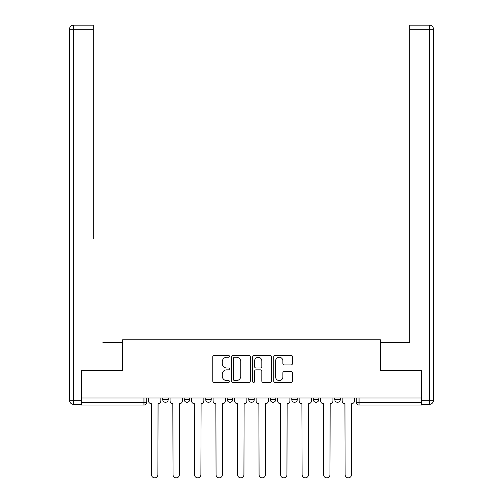 <?xml version="1.0" encoding="UTF-8"?>
<svg xmlns="http://www.w3.org/2000/svg" width="503" height="503" viewBox="0 0 503 503"><rect width="100%" height="100%" fill="white"/><g stroke="black" fill="none" stroke-linecap="round" stroke-linejoin="round"><path stroke-width="0.75" d="M229.437 356.325A0.949 0.949 0 0 0 228.488 355.382L214.108 355.382A1.352 1.352 0 0 0 212.756 356.734L212.756 381.098A1.352 1.352 0 0 0 214.108 382.45L228.488 382.45A0.949 0.949 0 0 0 229.437 381.5A0.949 0.949 0 0 0 228.488 380.557L226.627 380.557A4.332 4.332 0 0 1 222.301 376.225L222.301 374.194A4.332 4.332 0 0 1 226.627 369.862L228.488 369.862A0.949 0.949 0 0 0 229.437 368.913A0.949 0.949 0 0 0 228.488 367.97L226.627 367.97A4.332 4.332 0 0 1 222.301 363.638L222.301 361.607A4.332 4.332 0 0 1 226.627 357.275L228.488 357.275A0.949 0.949 0 0 0 229.437 356.325M334.784 398.011L334.784 399.527L340.305 399.527A2.76 2.76 0 0 1 337.544 402.287A2.76 2.76 0 0 1 334.784 399.527L334.784 398.011M291.765 398.011L291.765 399.527L297.279 399.527A2.76 2.76 0 0 1 294.525 402.287A2.76 2.76 0 0 1 291.765 399.527L291.765 398.011M270.256 398.011L270.256 399.527L275.77 399.527A2.76 2.76 0 0 1 273.01 402.287A2.76 2.76 0 0 1 270.256 399.527L270.256 398.011M227.23 398.011L227.23 399.527L232.744 399.527A2.76 2.76 0 0 1 229.99 402.287A2.76 2.76 0 0 1 227.23 399.527L227.23 398.011M291.055 364.92A1.352 1.352 0 0 0 292.413 363.568L292.413 356.734A1.352 1.352 0 0 0 291.055 355.382L275.084 355.382A1.352 1.352 0 0 0 273.733 356.734L273.733 381.098A1.352 1.352 0 0 0 275.084 382.45L291.055 382.45A1.352 1.352 0 0 0 292.413 381.098L292.413 372.842A1.352 1.352 0 0 0 291.055 371.484L284.22 371.484A1.352 1.352 0 0 0 282.868 372.842L282.868 376.936A3.622 3.622 0 0 1 279.247 380.557A3.622 3.622 0 0 1 275.625 376.936L275.625 360.896A3.622 3.622 0 0 1 279.247 357.275A3.622 3.622 0 0 1 282.868 360.896L282.868 363.568A1.352 1.352 0 0 0 284.22 364.92L291.055 364.92M81.48 398.011L81.48 370.573L122.569 370.573L122.569 339.821L380.431 339.821L380.431 370.573L421.52 370.573L421.52 398.011L81.48 398.011L81.48 402.287L146.7 402.287L146.7 398.011L146.7 402.287A2.76 2.76 0 0 1 143.946 405.041L81.48 405.041L81.48 402.287M250.318 356.734A1.352 1.352 0 0 0 248.96 355.382L232.99 355.382A1.352 1.352 0 0 0 231.638 356.734L231.638 381.098A1.352 1.352 0 0 0 232.99 382.45L248.96 382.45A1.352 1.352 0 0 0 250.318 381.098L250.318 356.734M254.04 355.382L270.01 355.382A1.352 1.352 0 0 1 271.362 356.734L271.362 381.098A1.352 1.352 0 0 1 270.01 382.45L263.176 382.45A1.352 1.352 0 0 1 261.818 381.098L261.818 371.214A1.352 1.352 0 0 0 260.466 369.862L255.933 369.862A1.352 1.352 0 0 0 254.581 371.214L254.581 381.5A0.949 0.949 0 0 1 253.631 382.45A0.949 0.949 0 0 1 252.682 381.5L252.682 356.734A1.352 1.352 0 0 1 254.04 355.382M356.3 398.011L356.3 402.287L421.52 402.287L421.52 405.041L359.054 405.041A2.76 2.76 0 0 1 356.3 402.287M421.52 398.011L421.52 402.287M340.305 398.011L340.305 399.527M318.789 398.011L318.789 399.527A2.76 2.76 0 0 1 316.035 402.287A2.76 2.76 0 0 1 313.275 399.527L318.789 399.527L318.789 398.011M313.275 398.011L313.275 399.527M297.279 398.011L297.279 399.527L297.279 398.011M275.77 399.527L275.77 398.011L275.77 399.527A2.76 2.76 0 0 1 273.01 402.287M254.26 398.011L254.26 399.527A2.76 2.76 0 0 1 251.5 402.287A2.76 2.76 0 0 1 248.74 399.527A2.76 2.76 0 0 0 251.5 402.287A2.76 2.76 0 0 0 254.26 399.527L254.26 398.011M248.74 398.011L248.74 399.527L254.26 399.527M232.744 398.011L232.744 399.527M211.235 398.011L211.235 399.527A2.76 2.76 0 0 1 208.475 402.287A2.76 2.76 0 0 1 205.721 399.527A2.76 2.76 0 0 0 208.475 402.287A2.76 2.76 0 0 0 211.235 399.527L205.721 399.527L205.721 398.011M184.211 398.011L184.211 399.527L189.725 399.527L189.725 398.011L189.725 399.527A2.76 2.76 0 0 1 186.965 402.287A2.76 2.76 0 0 1 184.211 399.527A2.76 2.76 0 0 0 186.965 402.287M162.695 398.011L162.695 399.527L168.216 399.527L168.216 398.011L168.216 399.527A2.76 2.76 0 0 1 165.456 402.287A2.76 2.76 0 0 1 162.695 399.527A2.76 2.76 0 0 0 165.456 402.287M234.48 357.275A0.949 0.949 0 0 0 233.53 358.224L233.53 379.608A0.949 0.949 0 0 0 234.48 380.557L236.441 380.557A4.332 4.332 0 0 0 240.774 376.225L240.774 361.607A4.332 4.332 0 0 0 236.441 357.275L234.48 357.275M261.818 360.965A3.622 3.622 0 0 0 258.202 357.344A3.622 3.622 0 0 0 254.581 360.965L254.581 366.612A1.352 1.352 0 0 0 255.933 367.97L260.466 367.97A1.352 1.352 0 0 0 261.818 366.612L261.818 360.965M148.561 400.904L148.561 398.011L148.561 400.904A2.76 2.76 48.4 0 0 151.321 403.664L151.529 474.681A3.169 3.169 48.4 0 0 154.698 477.85A3.169 3.169 48.4 0 0 157.873 474.681L158.08 403.664A2.76 2.76 48.4 0 0 160.834 400.904L160.834 398.011M151.321 403.664L151.529 474.681M157.873 474.681L158.08 403.664M170.077 400.904L170.077 398.011L170.077 400.904A2.76 2.76 48.4 0 0 172.831 403.664L173.038 474.681A3.169 3.169 48.4 0 0 176.213 477.85A3.169 3.169 48.4 0 0 179.382 474.681L179.59 403.664A2.76 2.76 48.4 0 0 182.35 400.904L182.35 398.011M191.586 400.904L191.586 398.011L191.586 400.904A2.76 2.76 48.4 0 0 194.347 403.664L194.548 474.681A3.169 3.169 48.4 0 0 197.723 477.85A3.169 3.169 48.4 0 0 200.892 474.681L201.099 403.664A2.76 2.76 48.4 0 0 203.86 400.904L203.86 398.011M81.065 400.218L81.065 404.355L73.62 404.355A4.137 4.137 0 0 1 69.483 400.218L69.483 29.287L73.62 29.287L73.62 25.15L93.338 25.15L93.338 29.287L73.62 29.287L73.62 400.218L81.065 400.218L81.065 370.573L122.43 370.573L122.43 342.304L102.851 342.304M93.338 29.287L93.338 238.881M73.62 25.15A4.137 4.137 0 0 0 69.483 29.287A4.137 4.137 0 0 1 73.62 25.15M400.149 342.304L409.662 342.304L409.662 25.15L429.38 25.15L418.49 25.15M421.935 400.218L429.38 400.218L429.38 29.287L433.517 29.287A4.137 4.137 0 0 0 429.38 25.15A4.137 4.137 0 0 1 433.517 29.287A4.137 4.137 0 0 0 429.38 25.15A4.137 4.137 0 0 1 433.517 29.287L433.517 400.218A4.137 4.137 0 0 1 429.38 404.355L421.935 404.355L421.935 370.573L380.57 370.573L380.57 342.304L409.662 342.304L409.662 238.881M429.38 404.355A4.137 4.137 0 0 0 433.517 400.218L429.38 400.218L429.38 404.355M172.831 403.664L173.038 474.681M179.382 474.681L179.59 403.664M194.347 403.664L194.548 474.681M200.892 474.681L201.099 403.664M213.096 400.904L213.096 398.011L213.096 400.904A2.76 2.76 48.4 0 0 215.856 403.664L216.064 474.681A3.169 3.169 48.4 0 0 219.233 477.85A3.169 3.169 48.4 0 0 222.408 474.681L222.609 403.664A2.76 2.76 48.4 0 0 225.369 400.904L225.369 398.011M234.605 400.904L234.605 398.011L234.605 400.904A2.76 2.76 48.4 0 0 237.366 403.664L237.573 474.681A3.169 3.169 48.4 0 0 240.742 477.85A3.169 3.169 48.4 0 0 243.917 474.681L244.125 403.664A2.76 2.76 48.4 0 0 246.879 400.904L246.879 398.011M256.121 400.904L256.121 398.011L256.121 400.904A2.76 2.76 48.4 0 0 258.875 403.664L259.083 474.681A3.169 3.169 48.4 0 0 262.258 477.85A3.169 3.169 48.4 0 0 265.427 474.681L265.634 403.664A2.76 2.76 48.4 0 0 268.395 400.904L268.395 398.011M215.856 403.664L216.064 474.681M222.408 474.681L222.609 403.664M237.366 403.664L237.573 474.681M243.917 474.681L244.125 403.664M258.875 403.664L259.083 474.681M265.427 474.681L265.634 403.664M277.631 400.904L277.631 398.011L277.631 400.904A2.76 2.76 48.4 0 0 280.391 403.664L280.592 474.681A3.169 3.169 48.4 0 0 283.767 477.85A3.169 3.169 48.4 0 0 286.936 474.681L287.144 403.664A2.76 2.76 48.4 0 0 289.904 400.904L289.904 398.011M280.391 403.664L280.592 474.681M286.936 474.681L287.144 403.664M299.14 400.904L299.14 398.011L299.14 400.904A2.76 2.76 48.4 0 0 301.901 403.664L302.108 474.681A3.169 3.169 48.4 0 0 305.277 477.85A3.169 3.169 48.4 0 0 308.452 474.681L308.653 403.664A2.76 2.76 48.4 0 0 311.414 400.904L311.414 398.011M301.901 403.664L302.108 474.681M308.452 474.681L308.653 403.664M320.65 400.904L320.65 398.011L320.65 400.904A2.76 2.76 48.4 0 0 323.41 403.664L323.618 474.681A3.169 3.169 48.4 0 0 326.787 477.85A3.169 3.169 48.4 0 0 329.962 474.681L330.169 403.664A2.76 2.76 48.4 0 0 332.923 400.904L332.923 398.011M323.41 403.664L323.618 474.681M329.962 474.681L330.169 403.664M342.166 400.904L342.166 398.011L342.166 400.904A2.76 2.76 48.4 0 0 344.92 403.664L345.127 474.681A3.169 3.169 48.4 0 0 348.302 477.85A3.169 3.169 48.4 0 0 351.471 474.681L351.679 403.664A2.76 2.76 48.4 0 0 354.439 400.904L354.439 398.011M344.92 403.664L345.127 474.681M351.471 474.681L351.679 403.664M143.946 398.011L143.946 405.041M359.054 398.011L359.054 405.041M73.62 404.355L73.62 400.218L69.483 400.218M429.38 25.15L429.38 29.287L409.662 29.287"/></g></svg>
